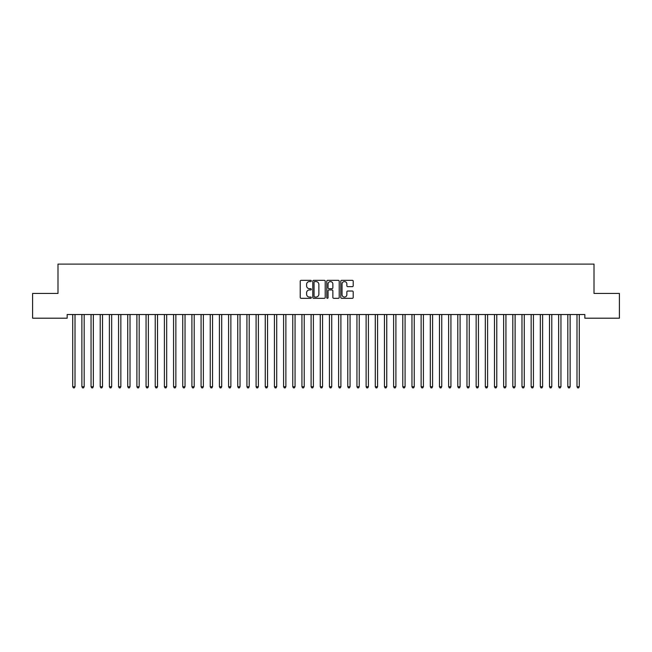 <?xml version="1.0" encoding="UTF-8"?>
<svg xmlns="http://www.w3.org/2000/svg" width="652" height="652" viewBox="0 0 652 652"><rect width="100%" height="100%" fill="white"/><g stroke="black" fill="none" stroke-linecap="round" stroke-linejoin="round"><path stroke-width="0.98" d="M311.33 280.947A0.628 0.628 0 0 0 310.702 280.319L301.134 280.319A0.896 0.896 0 0 0 300.238 281.216L300.238 297.418A0.896 0.896 0 0 0 301.134 298.314L310.702 298.314A0.628 0.628 0 0 0 311.33 297.687A0.628 0.628 0 0 0 310.702 297.059L309.464 297.059A2.877 2.877 0 0 1 306.587 294.174L306.587 292.829A2.877 2.877 0 0 1 309.464 289.944L310.702 289.944A0.628 0.628 0 0 0 311.33 289.317A0.628 0.628 0 0 0 310.702 288.689L309.464 288.689A2.877 2.877 0 0 1 306.587 285.804L306.587 284.459A2.877 2.877 0 0 1 309.464 281.574L310.702 281.574A0.628 0.628 0 0 0 311.33 280.947M352.3 286.66A0.896 0.896 0 0 0 353.205 285.763L353.205 281.216A0.896 0.896 0 0 0 352.3 280.319L341.681 280.319A0.896 0.896 0 0 0 340.784 281.216L340.784 297.418A0.896 0.896 0 0 0 341.681 298.314L352.3 298.314A0.896 0.896 0 0 0 353.205 297.418L353.205 291.925A0.896 0.896 0 0 0 352.3 291.028L347.76 291.028A0.896 0.896 0 0 0 346.856 291.925L346.856 294.647A2.404 2.404 0 0 1 344.452 297.059A2.404 2.404 0 0 1 342.039 294.647L342.039 283.987A2.404 2.404 0 0 1 344.452 281.574A2.404 2.404 0 0 1 346.856 283.987L346.856 285.763A0.896 0.896 0 0 0 347.76 286.66L352.3 286.66M584.836 314.533L67.164 314.533L67.164 318.2L32.6 318.2L32.6 293.441L57.995 293.441L57.995 264.101L594.005 264.101L594.005 293.441L619.4 293.441L619.4 318.2L584.836 318.2L584.836 314.533M325.209 281.216A0.896 0.896 0 0 0 324.313 280.319L313.693 280.319A0.896 0.896 0 0 0 312.789 281.216L312.789 297.418A0.896 0.896 0 0 0 313.693 298.314L324.313 298.314A0.896 0.896 0 0 0 325.209 297.418L325.209 281.216M327.687 280.319L338.306 280.319A0.896 0.896 0 0 1 339.211 281.216L339.211 297.418A0.896 0.896 0 0 1 338.306 298.314L333.759 298.314A0.896 0.896 0 0 1 332.862 297.418L332.862 290.849A0.896 0.896 0 0 0 331.966 289.944L328.95 289.944A0.896 0.896 0 0 0 328.046 290.849L328.046 297.687A0.628 0.628 0 0 1 327.418 298.314A0.628 0.628 0 0 1 326.791 297.687L326.791 281.216A0.896 0.896 0 0 1 327.687 280.319M314.68 281.574A0.628 0.628 0 0 0 314.052 282.21L314.052 296.424A0.628 0.628 0 0 0 314.68 297.059L315.992 297.059A2.877 2.877 0 0 0 318.869 294.174L318.869 284.459A2.877 2.877 0 0 0 315.992 281.574L314.68 281.574M332.862 284.027A2.404 2.404 0 0 0 330.458 281.623A2.404 2.404 0 0 0 328.046 284.027L328.046 287.785A0.896 0.896 0 0 0 328.95 288.689L331.966 288.689A0.896 0.896 0 0 0 332.862 287.785L332.862 284.027M75.004 315.006A0.921 0.921 0 0 1 75.07 314.663A0.921 0.921 0 0 0 75.004 315.006L75.004 386.709L72.714 386.709L72.714 315.006A0.921 0.921 0 0 0 72.649 314.663A0.921 0.921 0 0 1 72.714 315.006M75.004 386.709L74.32 387.899L73.399 387.899L72.714 386.709M84.173 315.006A0.921 0.921 0 0 1 84.238 314.663A0.921 0.921 0 0 0 84.173 315.006L84.173 386.709L81.883 386.709L81.883 315.006A0.921 0.921 0 0 0 81.818 314.663A0.921 0.921 0 0 1 81.883 315.006M93.342 315.006A0.921 0.921 0 0 1 93.407 314.663A0.921 0.921 0 0 0 93.342 315.006L93.342 386.709L91.052 386.709L91.052 315.006A0.921 0.921 0 0 0 90.987 314.663A0.921 0.921 0 0 1 91.052 315.006M84.173 386.709L83.489 387.899L82.568 387.899L81.883 386.709M93.342 386.709L92.657 387.899L91.736 387.899L91.052 386.709M102.511 315.006A0.921 0.921 0 0 1 102.576 314.663A0.921 0.921 0 0 0 102.511 315.006L102.511 386.709L100.221 386.709L100.221 315.006A0.921 0.921 0 0 0 100.155 314.663A0.921 0.921 0 0 1 100.221 315.006M111.679 315.006A0.921 0.921 0 0 1 111.745 314.663A0.921 0.921 0 0 0 111.679 315.006L111.679 386.709L109.389 386.709L109.389 315.006A0.921 0.921 0 0 0 109.324 314.663A0.921 0.921 0 0 1 109.389 315.006M102.511 386.709L101.826 387.899L100.905 387.899L100.221 386.709M111.679 386.709L110.995 387.899L110.074 387.899L109.389 386.709M120.848 315.006A0.921 0.921 0 0 1 120.913 314.663A0.921 0.921 0 0 0 120.848 315.006L120.848 386.709L118.558 386.709L118.558 315.006A0.921 0.921 0 0 0 118.493 314.663A0.921 0.921 0 0 1 118.558 315.006M120.848 386.709L120.164 387.899L119.243 387.899L118.558 386.709M127.662 314.663A0.921 0.921 0 0 1 127.727 315.006A0.921 0.921 0 0 0 127.662 314.663L127.605 314.533M130.139 314.533L130.082 314.663A0.921 0.921 0 0 0 130.017 315.006L130.017 386.709L127.727 386.709L127.727 315.006M130.017 386.709L129.332 387.899L128.411 387.899L127.727 386.709M139.186 315.006A0.921 0.921 0 0 1 139.251 314.663A0.921 0.921 0 0 0 139.186 315.006L139.186 386.709L136.896 386.709L136.896 315.006A0.921 0.921 0 0 0 136.83 314.663A0.921 0.921 0 0 1 136.896 315.006M148.354 315.006A0.921 0.921 0 0 1 148.42 314.663A0.921 0.921 0 0 0 148.354 315.006L148.354 386.709L146.064 386.709L146.064 315.006A0.921 0.921 0 0 0 145.999 314.663A0.921 0.921 0 0 1 146.064 315.006M157.523 315.006A0.921 0.921 0 0 1 157.588 314.663A0.921 0.921 0 0 0 157.523 315.006L157.523 386.709L155.233 386.709L155.233 315.006A0.921 0.921 0 0 0 155.168 314.663A0.921 0.921 0 0 1 155.233 315.006M166.692 315.006A0.921 0.921 0 0 1 166.757 314.663A0.921 0.921 0 0 0 166.692 315.006L166.692 386.709L164.402 386.709L164.402 315.006A0.921 0.921 0 0 0 164.337 314.663A0.921 0.921 0 0 1 164.402 315.006M175.861 315.006A0.921 0.921 0 0 1 175.926 314.663A0.921 0.921 0 0 0 175.861 315.006L175.861 386.709L173.571 386.709L173.571 315.006A0.921 0.921 0 0 0 173.505 314.663A0.921 0.921 0 0 1 173.571 315.006M182.674 314.663A0.921 0.921 0 0 1 182.739 315.006A0.921 0.921 0 0 0 182.674 314.663L182.617 314.533M191.843 314.663A0.921 0.921 0 0 1 191.908 315.006A0.921 0.921 0 0 0 191.843 314.663L191.786 314.533M201.012 314.663A0.921 0.921 0 0 1 201.077 315.006A0.921 0.921 0 0 0 201.012 314.663L200.955 314.533M210.18 314.663A0.921 0.921 0 0 1 210.246 315.006A0.921 0.921 0 0 0 210.18 314.663L210.123 314.533M221.704 315.006A0.921 0.921 0 0 1 221.77 314.663A0.921 0.921 0 0 0 221.704 315.006L221.704 386.709L219.414 386.709L219.414 315.006A0.921 0.921 0 0 0 219.349 314.663A0.921 0.921 0 0 1 219.414 315.006M230.873 315.006A0.921 0.921 0 0 1 230.938 314.663A0.921 0.921 0 0 0 230.873 315.006L230.873 386.709L228.583 386.709L228.583 315.006A0.921 0.921 0 0 0 228.518 314.663A0.921 0.921 0 0 1 228.583 315.006M240.042 315.006A0.921 0.921 0 0 1 240.107 314.663A0.921 0.921 0 0 0 240.042 315.006L240.042 386.709L237.752 386.709L237.752 315.006A0.921 0.921 0 0 0 237.687 314.663A0.921 0.921 0 0 1 237.752 315.006M249.211 315.006A0.921 0.921 0 0 1 249.276 314.663A0.921 0.921 0 0 0 249.211 315.006L249.211 386.709L246.921 386.709L246.921 315.006A0.921 0.921 0 0 0 246.855 314.663A0.921 0.921 0 0 1 246.921 315.006M256.024 314.663A0.921 0.921 0 0 1 256.089 315.006A0.921 0.921 0 0 0 256.024 314.663L255.967 314.533M267.548 315.006A0.921 0.921 0 0 1 267.613 314.663A0.921 0.921 0 0 0 267.548 315.006L267.548 386.709L265.258 386.709L265.258 315.006A0.921 0.921 0 0 0 265.193 314.663A0.921 0.921 0 0 1 265.258 315.006M276.717 315.006A0.921 0.921 0 0 1 276.782 314.663A0.921 0.921 0 0 0 276.717 315.006L276.717 386.709L274.427 386.709L274.427 315.006A0.921 0.921 0 0 0 274.362 314.663A0.921 0.921 0 0 1 274.427 315.006M285.886 315.006A0.921 0.921 0 0 1 285.951 314.663A0.921 0.921 0 0 0 285.886 315.006L285.886 386.709L283.596 386.709L283.596 315.006A0.921 0.921 0 0 0 283.53 314.663A0.921 0.921 0 0 1 283.596 315.006M295.054 315.006A0.921 0.921 0 0 1 295.12 314.663A0.921 0.921 0 0 0 295.054 315.006L295.054 386.709L292.764 386.709L292.764 315.006A0.921 0.921 0 0 0 292.699 314.663A0.921 0.921 0 0 1 292.764 315.006M304.223 315.006A0.921 0.921 0 0 1 304.288 314.663A0.921 0.921 0 0 0 304.223 315.006L304.223 386.709L301.933 386.709L301.933 315.006A0.921 0.921 0 0 0 301.868 314.663A0.921 0.921 0 0 1 301.933 315.006M313.392 315.006A0.921 0.921 0 0 1 313.457 314.663A0.921 0.921 0 0 0 313.392 315.006L313.392 386.709L311.102 386.709L311.102 315.006A0.921 0.921 0 0 0 311.037 314.663A0.921 0.921 0 0 1 311.102 315.006M322.561 315.006A0.921 0.921 0 0 1 322.626 314.663A0.921 0.921 0 0 0 322.561 315.006L322.561 386.709L320.271 386.709L320.271 315.006A0.921 0.921 0 0 0 320.205 314.663A0.921 0.921 0 0 1 320.271 315.006M331.729 315.006A0.921 0.921 0 0 1 331.795 314.663A0.921 0.921 0 0 0 331.729 315.006L331.729 386.709L329.439 386.709L329.439 315.006A0.921 0.921 0 0 0 329.374 314.663A0.921 0.921 0 0 1 329.439 315.006M340.898 315.006A0.921 0.921 0 0 1 340.963 314.663A0.921 0.921 0 0 0 340.898 315.006L340.898 386.709L338.608 386.709L338.608 315.006A0.921 0.921 0 0 0 338.543 314.663A0.921 0.921 0 0 1 338.608 315.006M350.067 315.006A0.921 0.921 0 0 1 350.132 314.663A0.921 0.921 0 0 0 350.067 315.006L350.067 386.709L347.777 386.709L347.777 315.006A0.921 0.921 0 0 0 347.712 314.663A0.921 0.921 0 0 1 347.777 315.006M359.236 315.006A0.921 0.921 0 0 1 359.301 314.663A0.921 0.921 0 0 0 359.236 315.006L359.236 386.709L356.946 386.709L356.946 315.006A0.921 0.921 0 0 0 356.88 314.663A0.921 0.921 0 0 1 356.946 315.006M368.404 315.006A0.921 0.921 0 0 1 368.47 314.663A0.921 0.921 0 0 0 368.404 315.006L368.404 386.709L366.114 386.709L366.114 315.006A0.921 0.921 0 0 0 366.049 314.663A0.921 0.921 0 0 1 366.114 315.006M377.573 315.006A0.921 0.921 0 0 1 377.638 314.663A0.921 0.921 0 0 0 377.573 315.006L377.573 386.709L375.283 386.709L375.283 315.006A0.921 0.921 0 0 0 375.218 314.663A0.921 0.921 0 0 1 375.283 315.006M386.742 315.006A0.921 0.921 0 0 1 386.807 314.663A0.921 0.921 0 0 0 386.742 315.006L386.742 386.709L384.452 386.709L384.452 315.006A0.921 0.921 0 0 0 384.387 314.663A0.921 0.921 0 0 1 384.452 315.006M395.911 315.006A0.921 0.921 0 0 1 395.976 314.663A0.921 0.921 0 0 0 395.911 315.006L395.911 386.709L393.621 386.709L393.621 315.006A0.921 0.921 0 0 0 393.555 314.663A0.921 0.921 0 0 1 393.621 315.006M405.079 315.006A0.921 0.921 0 0 1 405.145 314.663A0.921 0.921 0 0 0 405.079 315.006L405.079 386.709L402.789 386.709L402.789 315.006A0.921 0.921 0 0 0 402.724 314.663A0.921 0.921 0 0 1 402.789 315.006M414.248 315.006A0.921 0.921 0 0 1 414.313 314.663A0.921 0.921 0 0 0 414.248 315.006L414.248 386.709L411.958 386.709L411.958 315.006A0.921 0.921 0 0 0 411.893 314.663A0.921 0.921 0 0 1 411.958 315.006M423.417 315.006A0.921 0.921 0 0 1 423.482 314.663A0.921 0.921 0 0 0 423.417 315.006L423.417 386.709L421.127 386.709L421.127 315.006A0.921 0.921 0 0 0 421.062 314.663A0.921 0.921 0 0 1 421.127 315.006M430.23 314.663A0.921 0.921 0 0 1 430.296 315.006A0.921 0.921 0 0 0 430.23 314.663L430.173 314.533M441.754 315.006A0.921 0.921 0 0 1 441.82 314.663A0.921 0.921 0 0 0 441.754 315.006L441.754 386.709L439.464 386.709L439.464 315.006A0.921 0.921 0 0 0 439.399 314.663A0.921 0.921 0 0 1 439.464 315.006M450.923 315.006A0.921 0.921 0 0 1 450.988 314.663A0.921 0.921 0 0 0 450.923 315.006L450.923 386.709L448.633 386.709L448.633 315.006A0.921 0.921 0 0 0 448.568 314.663A0.921 0.921 0 0 1 448.633 315.006M460.092 315.006A0.921 0.921 0 0 1 460.157 314.663A0.921 0.921 0 0 0 460.092 315.006L460.092 386.709L457.802 386.709L457.802 315.006A0.921 0.921 0 0 0 457.737 314.663A0.921 0.921 0 0 1 457.802 315.006M469.261 315.006A0.921 0.921 0 0 1 469.326 314.663A0.921 0.921 0 0 0 469.261 315.006L469.261 386.709L466.971 386.709L466.971 315.006A0.921 0.921 0 0 0 466.905 314.663A0.921 0.921 0 0 1 466.971 315.006M139.186 386.709L138.501 387.899L137.58 387.899L136.896 386.709M148.354 386.709L147.67 387.899L146.749 387.899L146.064 386.709M157.523 386.709L156.839 387.899L155.918 387.899L155.233 386.709M166.692 386.709L166.007 387.899L165.086 387.899L164.402 386.709M175.861 386.709L175.176 387.899L174.255 387.899L173.571 386.709M185.152 314.533L185.095 314.663A0.921 0.921 0 0 0 185.029 315.006L185.029 386.709L182.739 386.709L182.739 315.006M185.029 386.709L184.345 387.899L183.424 387.899L182.739 386.709M194.32 314.533L194.263 314.663A0.921 0.921 0 0 0 194.198 315.006L194.198 386.709L191.908 386.709L191.908 315.006M194.198 386.709L193.514 387.899L192.593 387.899L191.908 386.709M203.489 314.533L203.432 314.663A0.921 0.921 0 0 0 203.367 315.006L203.367 386.709L201.077 386.709L201.077 315.006M203.367 386.709L202.682 387.899L201.761 387.899L201.077 386.709M212.658 314.533L212.601 314.663A0.921 0.921 0 0 0 212.536 315.006L212.536 386.709L210.246 386.709L210.246 315.006M212.536 386.709L211.851 387.899L210.93 387.899L210.246 386.709M221.704 386.709L221.02 387.899L220.099 387.899L219.414 386.709M230.873 386.709L230.189 387.899L229.268 387.899L228.583 386.709M240.042 386.709L239.357 387.899L238.436 387.899L237.752 386.709M249.211 386.709L248.526 387.899L247.605 387.899L246.921 386.709M258.502 314.533L258.445 314.663A0.921 0.921 0 0 0 258.379 315.006L258.379 386.709L256.089 386.709L256.089 315.006M258.379 386.709L257.695 387.899L256.774 387.899L256.089 386.709M267.548 386.709L266.864 387.899L265.943 387.899L265.258 386.709M276.717 386.709L276.032 387.899L275.111 387.899L274.427 386.709M285.886 386.709L285.201 387.899L284.28 387.899L283.596 386.709M295.054 386.709L294.37 387.899L293.449 387.899L292.764 386.709M304.223 386.709L303.539 387.899L302.618 387.899L301.933 386.709M313.392 386.709L312.707 387.899L311.786 387.899L311.102 386.709M322.561 386.709L321.876 387.899L320.955 387.899L320.271 386.709M331.729 386.709L331.045 387.899L330.124 387.899L329.439 386.709M340.898 386.709L340.214 387.899L339.293 387.899L338.608 386.709M350.067 386.709L349.382 387.899L348.461 387.899L347.777 386.709M359.236 386.709L358.551 387.899L357.63 387.899L356.946 386.709M368.404 386.709L367.72 387.899L366.799 387.899L366.114 386.709M377.573 386.709L376.889 387.899L375.968 387.899L375.283 386.709M386.742 386.709L386.057 387.899L385.136 387.899L384.452 386.709M395.911 386.709L395.226 387.899L394.305 387.899L393.621 386.709M405.079 386.709L404.395 387.899L403.474 387.899L402.789 386.709M414.248 386.709L413.564 387.899L412.643 387.899L411.958 386.709M423.417 386.709L422.732 387.899L421.811 387.899L421.127 386.709M432.708 314.533L432.651 314.663A0.921 0.921 0 0 0 432.586 315.006L432.586 386.709L430.296 386.709L430.296 315.006M432.586 386.709L431.901 387.899L430.98 387.899L430.296 386.709M441.754 386.709L441.07 387.899L440.149 387.899L439.464 386.709M450.923 386.709L450.239 387.899L449.318 387.899L448.633 386.709M460.092 386.709L459.407 387.899L458.486 387.899L457.802 386.709M469.261 386.709L468.576 387.899L467.655 387.899L466.971 386.709M478.429 315.006A0.921 0.921 0 0 1 478.495 314.663A0.921 0.921 0 0 0 478.429 315.006L478.429 386.709L476.139 386.709L476.139 315.006A0.921 0.921 0 0 0 476.074 314.663A0.921 0.921 0 0 1 476.139 315.006M478.429 386.709L477.745 387.899L476.824 387.899L476.139 386.709M487.598 315.006A0.921 0.921 0 0 1 487.663 314.663A0.921 0.921 0 0 0 487.598 315.006L487.598 386.709L485.308 386.709L485.308 315.006A0.921 0.921 0 0 0 485.243 314.663A0.921 0.921 0 0 1 485.308 315.006M487.598 386.709L486.914 387.899L485.993 387.899L485.308 386.709M494.412 314.663A0.921 0.921 0 0 1 494.477 315.006A0.921 0.921 0 0 0 494.412 314.663L494.355 314.533M496.889 314.533L496.832 314.663A0.921 0.921 0 0 0 496.767 315.006L496.767 386.709L494.477 386.709L494.477 315.006M496.767 386.709L496.082 387.899L495.161 387.899L494.477 386.709M505.936 315.006A0.921 0.921 0 0 1 506.001 314.663A0.921 0.921 0 0 0 505.936 315.006L505.936 386.709L503.646 386.709L503.646 315.006A0.921 0.921 0 0 0 503.58 314.663A0.921 0.921 0 0 1 503.646 315.006M505.936 386.709L505.251 387.899L504.33 387.899L503.646 386.709M515.104 315.006A0.921 0.921 0 0 1 515.17 314.663A0.921 0.921 0 0 0 515.104 315.006L515.104 386.709L512.814 386.709L512.814 315.006A0.921 0.921 0 0 0 512.749 314.663A0.921 0.921 0 0 1 512.814 315.006M515.104 386.709L514.42 387.899L513.499 387.899L512.814 386.709M524.273 315.006A0.921 0.921 0 0 1 524.338 314.663A0.921 0.921 0 0 0 524.273 315.006L524.273 386.709L521.983 386.709L521.983 315.006A0.921 0.921 0 0 0 521.918 314.663A0.921 0.921 0 0 1 521.983 315.006M524.273 386.709L523.589 387.899L522.668 387.899L521.983 386.709M533.442 315.006A0.921 0.921 0 0 1 533.507 314.663A0.921 0.921 0 0 0 533.442 315.006L533.442 386.709L531.152 386.709L531.152 315.006A0.921 0.921 0 0 0 531.087 314.663A0.921 0.921 0 0 1 531.152 315.006M533.442 386.709L532.757 387.899L531.836 387.899L531.152 386.709M542.611 315.006A0.921 0.921 0 0 1 542.676 314.663A0.921 0.921 0 0 0 542.611 315.006L542.611 386.709L540.321 386.709L540.321 315.006A0.921 0.921 0 0 0 540.255 314.663A0.921 0.921 0 0 1 540.321 315.006M542.611 386.709L541.926 387.899L541.005 387.899L540.321 386.709M551.779 315.006A0.921 0.921 0 0 1 551.845 314.663A0.921 0.921 0 0 0 551.779 315.006L551.779 386.709L549.489 386.709L549.489 315.006A0.921 0.921 0 0 0 549.424 314.663A0.921 0.921 0 0 1 549.489 315.006M551.779 386.709L551.095 387.899L550.174 387.899L549.489 386.709M560.948 315.006A0.921 0.921 0 0 1 561.013 314.663A0.921 0.921 0 0 0 560.948 315.006L560.948 386.709L558.658 386.709L558.658 315.006A0.921 0.921 0 0 0 558.593 314.663A0.921 0.921 0 0 1 558.658 315.006M560.948 386.709L560.264 387.899L559.343 387.899L558.658 386.709M570.117 315.006A0.921 0.921 0 0 1 570.182 314.663A0.921 0.921 0 0 0 570.117 315.006L570.117 386.709L567.827 386.709L567.827 315.006A0.921 0.921 0 0 0 567.762 314.663A0.921 0.921 0 0 1 567.827 315.006M570.117 386.709L569.432 387.899L568.511 387.899L567.827 386.709M579.286 315.006A0.921 0.921 0 0 1 579.351 314.663A0.921 0.921 0 0 0 579.286 315.006L579.286 386.709L576.996 386.709L576.996 315.006A0.921 0.921 0 0 0 576.93 314.663A0.921 0.921 0 0 1 576.996 315.006M579.286 386.709L578.601 387.899L577.68 387.899L576.996 386.709"/></g></svg>
